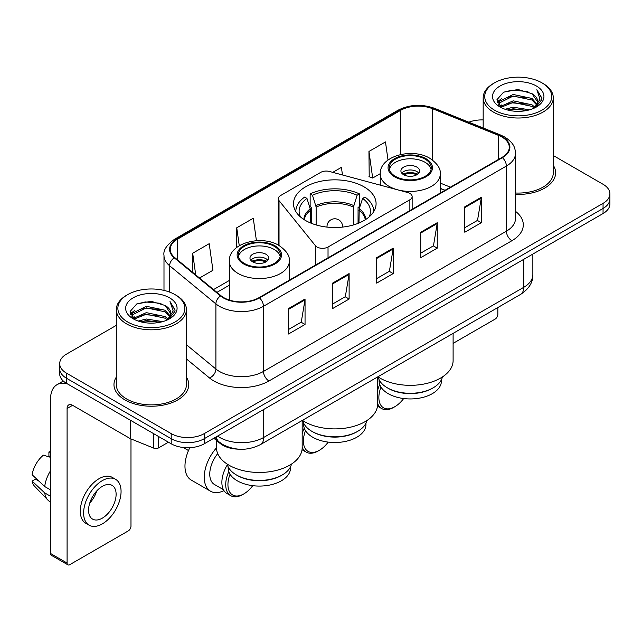 <?xml version="1.0" encoding="UTF-8"?>
<svg xmlns="http://www.w3.org/2000/svg" width="642" height="642" viewBox="0 0 642 642"><rect width="100%" height="100%" fill="white"/><g stroke="black" fill="none" stroke-linecap="round" stroke-linejoin="round"><path stroke-width="0.96" d="M409.869 193.411A7.792 4.494 0 0 0 407.654 192.52L329.515 171.478A7.792 4.494 0 0 0 320.711 172.377L280.578 195.545A7.792 4.494 0 0 0 278.291 198.731A7.792 4.494 0 0 0 279.021 200.625L315.463 245.742A7.792 4.494 0 0 0 328.03 247.018L409.869 199.774A7.792 4.494 0 0 0 412.148 196.588A7.792 4.494 0 0 0 409.869 193.411M363.99 186.822A41.289 23.834 0 0 0 318.994 181.654A41.289 23.834 0 0 0 293.506 203.683A41.289 23.834 0 0 0 305.6 220.535A41.289 23.834 0 0 0 350.596 225.703A41.289 23.834 0 0 0 376.084 203.683A41.289 23.834 0 0 0 363.99 186.822M444.898 190.361L440.252 188.483M238.479 449.159A23.369 13.49 180 0 1 220.094 443.413L213.834 438.253M116.306 325.366L66.535 354.103A23.369 13.49 0 0 0 59.69 363.645L59.69 373.821A23.369 13.49 0 0 0 66.535 383.362L171.197 443.791A23.369 13.49 0 0 0 204.244 443.791L603.055 213.537A23.369 13.49 0 0 0 609.9 203.995L609.9 198.908A23.369 13.49 0 0 1 603.055 208.449A23.369 13.49 0 0 0 609.9 198.908L609.9 193.82A23.369 13.49 0 0 0 603.055 184.278L553.284 155.541M59.69 363.645A23.369 13.49 0 0 0 66.535 373.187L171.197 433.615A23.369 13.49 0 0 0 204.244 433.615L204.244 438.703L603.055 208.449L204.244 438.703A23.369 13.49 0 0 1 171.197 438.703A23.369 13.49 0 0 0 204.244 438.703L204.244 443.791M66.535 373.187L66.535 378.274L171.197 438.703L66.535 378.274A23.369 13.49 0 0 1 59.69 368.733A23.369 13.49 0 0 0 66.535 378.274L66.535 383.362M116.306 377.127A37.388 21.587 0 0 0 113.971 384.638A37.388 21.587 0 0 0 124.925 399.902A37.388 21.587 0 0 0 165.676 404.58A37.388 21.587 0 0 0 188.756 384.638A37.388 21.587 0 0 0 186.421 377.127A37.388 21.587 0 0 1 188.756 384.638A37.388 21.587 0 0 1 165.676 404.58A37.388 21.587 0 0 1 124.925 399.902A37.388 21.587 0 0 1 113.971 384.638A37.388 21.587 0 0 1 116.306 377.127M501.972 137.051A24.926 14.389 180 0 1 509.275 147.227A24.926 14.389 180 0 1 501.972 157.41L259.055 297.655A24.926 14.389 180 0 1 221.008 295.737L174.728 257.578A24.926 14.389 180 0 1 170.218 249.321A24.926 14.389 180 0 1 177.521 239.145L400.632 110.336A24.926 14.389 180 0 1 432.556 108.723L498.649 135.438A24.926 14.389 180 0 1 501.972 137.051M502.413 136.802A25.552 14.75 0 0 0 499.003 135.149L432.909 108.426A25.552 14.75 0 0 0 400.191 110.079L177.08 238.888A25.552 14.75 0 0 0 174.215 257.779L220.495 295.938A25.552 14.75 0 0 0 259.496 297.912L502.413 157.659A25.552 14.75 0 0 0 502.413 136.802M288.523 308.561L288.523 334.009L305.046 324.467L305.046 299.028L288.523 308.561M288.523 329.49L301.25 322.148L304.982 299.87A6.235 3.595 -120 0 0 305.046 299.028M301.138 322.212L305.046 324.467M332.588 283.122L332.588 308.569L349.12 299.028L349.12 273.58L332.588 283.122M332.588 304.051L345.324 296.7L349.047 274.431A6.235 3.595 -120 0 0 349.12 273.58M345.211 296.764L349.12 299.028M464.792 206.796L464.792 232.235L481.315 222.702L481.315 197.255L464.792 206.796M464.792 227.725L477.52 220.375L481.251 198.097A6.235 3.595 -120 0 0 481.315 197.255M477.407 220.439L481.315 222.702M420.727 232.235L420.727 257.683L437.25 248.141L437.25 222.702L420.727 232.235M420.727 253.165L433.454 245.822L437.186 223.544A6.235 3.595 -120 0 0 437.25 222.702M433.342 245.886L437.25 248.141M376.661 257.683L376.661 283.122L393.185 273.58L393.185 248.141L376.661 257.683M376.661 278.612L389.389 271.261L393.121 248.984A6.235 3.595 -120 0 0 393.185 248.141M389.277 271.325L393.185 273.58M515.51 194.365A37.388 21.587 0 0 0 555.619 172.834A37.388 21.587 0 0 0 553.284 165.323A37.388 21.587 0 0 1 555.619 172.834A37.388 21.587 0 0 1 515.51 194.365M204.244 433.615L603.055 203.362A23.369 13.49 0 0 0 609.9 193.82M483.169 119.926A23.369 13.49 0 0 0 468.845 122.197M199.518 278.018L212.935 270.274L209.204 243.687L192.68 253.229L192.68 272.377M342.475 174.969L341.408 167.361L332.757 172.353M388.017 160.035L385.473 141.922L368.949 151.464L369.214 176.751M256.423 240.726L253.269 218.248L236.746 227.79L236.746 247.435M368.949 151.464L372.681 178.043L380.273 173.661M372.681 178.043L368.949 176.646M236.746 227.79L239.257 245.709M192.68 253.229L195.714 274.88M453.108 343.366L495.086 319.13A3.892 2.247 120 0 0 497.847 314.355L497.847 307.542M494.541 110.183A33.496 19.34 0 0 0 541.912 110.183A33.496 19.34 0 0 0 541.912 82.826L543.012 83.468A35.053 20.239 0 0 1 553.284 97.777A35.053 20.239 0 0 1 531.64 116.475A35.053 20.239 0 0 1 493.441 112.085A35.053 20.239 0 0 1 483.169 97.777A35.053 20.239 0 0 1 493.441 83.468L494.541 82.826A33.496 19.34 0 0 0 494.541 110.183M515.51 193.009A35.053 20.239 0 0 0 553.284 172.834L553.284 97.777M505.102 109.268L513.183 107.198L529.57 109.822M507.413 109.975L513.183 108.787L527.178 110.416L512.091 109.22L507.573 110.015M500.07 106.676L513.183 100.834L531.993 104.806L535.027 107.318M500.864 107.334L513.183 102.423L531.993 106.395L534.184 108.073M498.978 105.585L499.412 101.364L513.183 94.478L531.993 98.443L537.145 104.285M498.81 104.815L499.412 102.953L513.183 96.067L531.993 100.032L536.776 105.047M533.983 108.233A19.477 11.243 0 0 0 537.699 101.629A19.477 11.243 0 0 0 531.993 93.676L537.691 102.006M536.407 86.012A25.704 14.838 0 0 0 500.102 85.98A25.704 14.838 0 0 0 499.933 106.933A25.704 14.838 0 0 0 500.046 106.997A25.704 14.838 0 0 0 536.511 106.933A25.704 14.838 0 0 0 536.407 86.012M531.993 93.676L518.006 89.503L503.625 92.143L496.956 99.679L501.378 107.704M535.58 107.455L541.792 99.574L541.912 98.162L536.864 89.719L540.042 99.181L534.192 108.137M543.012 83.468L541.912 82.826A33.496 19.34 0 0 0 494.541 82.826M536.864 89.719L541.912 98.483M503.288 92.312L512.091 90.137L527.868 91.549M497.213 102.543L500.086 100.288M506.41 97.6L512.091 96.493L527.307 97.745M506.41 103.956L512.091 102.856L527.307 104.108M497.044 101.918L501.763 98.563M499.556 106.195L501.763 104.927M357.658 431.36L356.832 431.833A31.161 17.992 0 0 1 312.758 431.833L311.932 431.36A32.333 18.666 0 0 0 357.658 431.36A32.333 18.666 0 0 0 366.855 420.574M303.634 423.134L303.634 424.522A31.161 17.992 0 0 0 312.758 437.242A31.161 17.992 0 0 0 346.72 441.142A31.161 17.992 0 0 0 365.956 424.522L365.956 423.134M310.624 223.007L310.624 210.247L306.964 198.426A35.679 20.6 0 0 0 300.464 216.924M311.53 223.368L311.53 207.422L310.142 206.62L310.142 193.9A38.953 22.486 0 0 1 359.448 193.9L357.121 195.24A35.679 20.6 0 0 0 312.469 195.24L316.137 207.061L316.137 224.941M353.461 224.941L353.461 207.061L357.121 195.24M302.422 420.366A42.845 24.733 0 0 0 304.501 421.658A42.845 24.733 0 0 0 351.19 427.018A42.845 24.733 0 0 0 377.64 404.163L377.64 376.934M359.448 193.9L359.448 206.62L358.059 207.422L358.059 223.368M306.964 198.426L304.637 197.078A38.953 22.486 0 0 0 295.842 211.314A38.953 22.486 0 0 0 295.85 211.587L295.842 211.314M312.469 195.24L310.142 193.9M373.74 211.587A38.953 22.486 0 0 0 373.748 211.314A38.953 22.486 0 0 0 364.953 197.078L362.626 198.426L359.223 208.754L358.966 223.007M369.126 216.924A35.679 20.6 0 0 0 362.626 198.426M302.743 420.574A32.333 18.666 0 0 0 311.932 431.36L312.758 431.833M305.512 430.67A22.59 13.041 120 0 0 303.401 441.054A22.59 13.041 120 0 0 319.371 450.283A22.59 13.041 120 0 0 328.206 442.105M302.173 447.081A24.147 13.939 120 0 0 306.194 452.112A24.147 13.939 120 0 0 318.272 450.917L319.371 450.283M302.037 449.705A24.147 13.939 120 0 0 302.342 449.89L306.194 452.112M304.244 428.053A24.147 13.939 120 0 0 302.173 433.904M302.872 421.104A24.147 13.939 120 0 0 302.173 422.284M425.132 159.16A21.034 12.142 0 0 0 402.213 156.52A21.034 12.142 0 0 0 389.229 167.739A21.034 12.142 0 0 0 395.392 176.325A21.034 12.142 0 0 0 418.311 178.966A21.034 12.142 0 0 0 431.296 167.739A21.034 12.142 0 0 0 425.132 159.16M431.111 169.336A21.034 12.142 0 0 0 425.132 162.338A21.034 12.142 0 0 0 403.505 159.425A21.034 12.142 0 0 0 389.405 169.336M442.41 376.95A32.405 18.706 180 0 1 433.173 387.816L432.291 388.33A31.161 17.992 180 0 1 388.225 388.33L387.343 387.816A32.405 18.706 180 0 1 378.114 376.95M441.423 379.727L441.423 380.947A31.161 17.992 180 0 1 422.187 397.575A31.161 17.992 180 0 1 388.225 393.674A31.161 17.992 180 0 1 379.101 380.947L379.101 379.727M433.173 387.816A32.405 18.706 180 0 1 387.343 387.816L388.225 388.33M377.881 376.798A42.845 24.733 0 0 0 379.968 378.09A42.845 24.733 0 0 0 426.657 383.451A42.845 24.733 0 0 0 453.108 360.595L453.108 333.367M416.875 167.105A9.349 5.401 0 0 0 406.683 165.933A9.349 5.401 0 0 0 400.913 170.924A9.349 5.401 0 0 0 403.649 174.736A9.349 5.401 0 0 0 413.841 175.908A9.349 5.401 0 0 0 419.611 170.924A9.349 5.401 0 0 0 416.875 167.105M418.777 173.147A9.349 5.401 0 0 0 416.875 171.558A9.349 5.401 0 0 0 401.748 173.147M402.711 174.102A12.463 7.198 180 0 1 417.268 173.878L417.268 174.496M403.73 174.785A10.906 6.3 180 0 1 416.144 174.528L417.268 173.878M415.96 175.202L416.144 174.528M380.979 387.094A22.59 13.041 120 0 0 378.86 397.486A22.59 13.041 120 0 0 394.838 406.707A22.59 13.041 120 0 0 403.674 398.53M377.64 403.513A24.147 13.939 120 0 0 381.661 408.545A24.147 13.939 120 0 0 393.739 407.349L394.838 406.707M377.504 406.137A24.147 13.939 120 0 0 377.801 406.314L381.661 408.545M379.711 384.486A24.147 13.939 120 0 0 377.64 390.336M378.282 377.624A24.147 13.939 120 0 0 377.64 378.716M274.206 246.295A21.034 12.142 0 0 0 251.279 243.663A21.034 12.142 0 0 0 238.294 254.882A21.034 12.142 0 0 0 244.458 263.469A21.034 12.142 0 0 0 267.377 266.101A21.034 12.142 0 0 0 280.361 254.882A21.034 12.142 0 0 0 274.206 246.295M280.185 256.471A21.034 12.142 0 0 0 274.206 249.473A21.034 12.142 0 0 0 252.571 246.56A21.034 12.142 0 0 0 238.479 256.471M291.476 464.086A32.405 18.706 180 0 1 282.247 474.96L281.365 475.465A31.161 17.992 180 0 1 237.299 475.465L236.417 474.96A32.405 18.706 180 0 1 227.18 464.086M290.489 466.87L290.489 468.09A31.161 17.992 180 0 1 271.253 484.71A31.161 17.992 180 0 1 237.299 480.81A31.161 17.992 180 0 1 228.167 468.09L228.167 466.87M282.247 474.96A32.405 18.706 180 0 1 236.417 474.96L237.299 475.465M216.482 440.444L216.482 447.731A42.845 24.733 0 0 0 229.033 465.225A42.845 24.733 0 0 0 275.723 470.586A42.845 24.733 0 0 0 302.173 447.731L302.173 420.51M265.94 254.248A9.349 5.401 0 0 0 255.757 253.076A9.349 5.401 0 0 0 249.979 258.06A9.349 5.401 0 0 0 252.723 261.88A9.349 5.401 0 0 0 262.907 263.051A9.349 5.401 0 0 0 268.677 258.06A9.349 5.401 0 0 0 265.94 254.248M267.842 260.291A9.349 5.401 0 0 0 265.94 258.694A9.349 5.401 0 0 0 250.813 260.291M251.776 261.246A12.463 7.198 180 0 1 266.334 261.013L266.334 261.639M252.804 261.92A10.906 6.3 180 0 1 265.21 261.663L266.334 261.013M265.026 262.345L265.21 261.663M189.815 447.691A30.383 17.543 120 0 0 184.968 466.18A30.383 17.543 120 0 0 191.26 480.088L210.536 491.218A30.383 17.543 -60 0 1 204.244 477.311A30.383 17.543 -60 0 1 216.482 447.851M223.962 490.648A30.383 17.543 -60 0 1 210.536 491.218M230.045 474.237A22.59 13.041 120 0 0 227.934 484.63A22.59 13.041 120 0 0 243.904 493.85A22.59 13.041 120 0 0 252.739 485.673M228.777 471.621A24.147 13.939 120 0 0 225.727 484.63A24.147 13.939 120 0 0 230.727 495.68A24.147 13.939 120 0 0 242.804 494.484L243.904 493.85M223.384 489.645L214.436 484.477A22.59 13.041 -60 0 1 209.757 474.133A22.59 13.041 -60 0 1 217.702 453.589M227.356 464.76A24.147 13.939 120 0 0 221.875 482.399A24.147 13.939 120 0 0 226.875 493.457L230.727 495.68M158.662 436.552L158.662 447.843L168.445 442.202M67.699 384.036A31.161 17.992 -120 0 0 57.018 384.686A31.161 17.992 -120 0 0 50.557 398.947L50.557 553.508L67.089 563.05L67.089 408.489A7.792 4.494 60 0 1 68.702 404.925A7.792 4.494 60 0 1 72.594 405.311L130.19 438.566L130.19 420.117M67.089 563.05A3.892 2.247 120 0 0 67.891 564.832L51.368 555.298A3.892 2.247 -60 0 1 50.557 553.508M67.891 564.832A3.892 2.247 120 0 0 69.842 564.639L128.231 530.934A3.892 2.247 120 0 0 130.984 526.159L130.984 438.927M158.662 447.843A3.892 2.247 180 0 1 153.679 448.1L130.711 438.815A3.892 2.247 180 0 1 130.19 438.566M102.343 518.142A19.477 11.243 120 0 0 115.062 500.985A19.477 11.243 120 0 0 112.077 485.376A19.477 11.243 120 0 0 102.343 486.347A19.477 11.243 120 0 0 89.615 503.505A19.477 11.243 120 0 0 92.6 519.113A19.477 11.243 120 0 0 102.343 518.142M89.76 503.047A19.477 11.243 120 0 0 96.749 490.945M50.557 452.49L48.912 451.984L48.912 455.9L50.557 456.855M115.584 479.309L112.278 477.399A26.482 15.296 120 0 0 99.037 478.707A26.482 15.296 120 0 0 81.735 502.052A26.482 15.296 120 0 0 85.795 523.278L89.094 525.18A26.482 15.296 120 0 0 102.343 523.872A26.482 15.296 120 0 0 119.645 500.527A26.482 15.296 120 0 0 115.584 479.309A26.482 15.296 120 0 0 102.343 480.617A26.482 15.296 120 0 0 85.041 503.962A26.482 15.296 120 0 0 89.094 525.18M50.557 470.698A25.704 14.838 120 0 0 44.715 486.54L32.1 474.743A20.255 11.692 120 0 1 43.399 455.17L50.557 457.337M50.557 489.918L44.715 486.54M38.921 481.131L35.487 479.149L32.1 481.099L44.715 492.904L50.557 496.274M44.715 492.904A25.704 14.838 120 0 0 47.885 500.078A25.704 14.838 120 0 0 49.827 501.611L50.557 502.036M50.557 451.527A20.255 11.692 120 0 0 48.912 451.984M32.1 481.099A20.255 11.692 120 0 0 34.491 486.138L47.885 500.078M127.678 321.987A33.496 19.34 0 0 0 175.049 321.987A33.496 19.34 0 0 0 175.049 294.638L176.157 295.272A35.053 20.239 0 0 1 186.421 309.58A35.053 20.239 0 0 1 164.777 328.279A35.053 20.239 0 0 1 126.578 323.889A35.053 20.239 0 0 1 116.306 309.58A35.053 20.239 0 0 1 126.578 295.272L127.678 294.638A33.496 19.34 0 0 0 127.678 321.987M116.306 309.58L116.306 384.638A35.053 20.239 0 0 0 126.578 398.947A35.053 20.239 0 0 0 164.777 403.337A35.053 20.239 0 0 0 186.421 384.638L186.421 309.58M138.239 321.072L146.328 319.002L162.715 321.626M140.558 321.778L146.328 320.591L160.315 322.22M133.199 318.472L146.328 312.638L165.138 316.61L168.164 319.122M134.009 319.138L146.328 314.227L165.138 318.199L167.321 319.877M132.124 317.389L132.557 313.168L146.328 306.282L165.138 310.247L170.29 316.089M131.947 316.618L132.557 314.757L146.328 307.871L165.138 311.843L169.921 316.851M167.129 320.037A19.477 11.243 0 0 0 170.844 313.432A19.477 11.243 0 0 0 165.138 305.48L170.828 313.818M169.544 297.816A25.704 14.838 0 0 0 133.247 297.784A25.704 14.838 0 0 0 133.079 318.737A25.704 14.838 0 0 0 133.191 318.801A25.704 14.838 0 0 0 169.657 318.737A25.704 14.838 0 0 0 169.544 297.816M165.138 305.48L151.143 301.307L136.762 303.947L130.101 311.482L134.515 319.515M168.718 319.259L174.929 311.378L175.057 309.966L170.002 301.523L173.188 310.985L167.329 319.941M176.157 295.272L175.049 294.638A33.496 19.34 0 0 0 127.678 294.638M170.002 301.523L175.049 310.287M136.433 304.115L145.236 301.941L161.014 303.353M130.35 314.347L133.223 312.092M139.555 309.404L145.236 308.304L160.452 309.548M139.555 315.76L145.236 314.66L160.452 315.912M140.718 321.819L145.236 321.024L160.299 322.228M130.19 313.721L134.9 310.367M132.693 317.999L134.9 316.731M220.094 442.723L220.094 443.413M279.021 200.625L279.021 245.493M315.463 245.742L315.463 265.09M328.03 247.018L328.03 257.835M409.869 199.774L409.869 210.584M217.574 436.095A31.161 17.992 0 0 0 219.668 437.427A31.161 17.992 0 0 0 263.734 437.427L523.736 287.319A31.161 17.992 0 0 0 532.86 274.599C533.085 282.336 528.968 288.948 520.51 294.453L260.508 444.561A15.577 8.996 60 0 0 263.734 437.427L263.734 409.444M523.736 259.336L523.736 287.319A15.577 8.996 60 0 1 520.51 294.453M216.314 436.825A15.577 10.424 129.5 0 0 219.026 441.889L214.3 437.988M603.055 213.537L603.055 203.362M171.197 443.791L171.197 433.615M515.51 211.338A38.953 22.486 180 0 1 511.891 240.734L268.966 380.979A7.792 4.494 60 0 1 263.461 371.437L506.386 231.192A31.161 17.992 0 0 0 515.51 218.465L515.51 153.334A31.161 17.992 180 0 1 506.386 166.053A7.792 4.494 -120 0 0 502.413 157.659M268.966 380.979A38.953 22.486 180 0 1 213.882 380.979A38.953 22.486 180 0 1 209.525 377.978L186.421 358.926M220.495 295.938A7.792 5.208 129.5 0 0 215.905 303.907L215.905 369.038A31.161 17.992 0 0 0 219.395 371.437A31.161 17.992 0 0 0 263.461 371.437L263.461 306.306A31.161 17.992 180 0 1 215.905 303.907L169.624 265.748A31.161 17.992 180 0 1 163.991 255.428L163.991 290.393M515.51 153.334C515.004 147.981 514.507 143.527 504.772 137.051L500.672 135.061A7.792 3.651 112 0 0 499.003 135.149M500.672 135.061L434.578 108.346C421.674 103.779 409.427 104.437 397.839 110.328A7.792 4.494 60 0 1 400.191 110.079M177.08 238.888A7.792 4.494 -120 0 0 174.728 239.137C166.639 244.955 163.06 250.38 163.991 255.428M174.215 257.779A7.792 5.208 129.5 0 0 169.624 265.748L169.624 292.094M434.578 108.346A7.792 3.651 112 0 0 432.909 108.426M259.496 297.912A7.792 4.494 60 0 1 263.461 306.306L506.386 166.053L506.386 231.192A7.792 4.494 60 0 0 511.891 240.734M186.421 344.73L215.905 369.038A7.792 5.208 -50.5 0 1 209.525 377.978M177.521 239.145L177.521 259.882M498.649 135.438L498.649 159.328M432.556 108.723L432.556 160.075M450.411 187.175L440.252 183.074M400.632 110.336L400.632 154.529M229.338 280.466L213.545 289.582M376.661 258.485L393.121 248.984M420.727 233.046L437.186 223.544M464.792 207.607L481.251 198.097M332.588 283.933L349.047 274.431M288.523 309.372L304.982 299.87M310.624 210.247A30.535 17.631 0 0 0 304.332 219.773M353.461 207.061A30.535 17.631 0 0 0 316.137 207.061M310.367 208.754A30.904 17.84 0 0 0 303.899 219.492M353.718 205.568A30.904 17.84 0 0 0 315.872 205.568M365.699 219.492A30.904 17.84 0 0 0 359.223 208.754M365.258 219.773A30.535 17.631 0 0 0 358.966 210.247M327.059 227.091A7.792 4.494 180 0 1 327.003 226.578L327.003 227.091M342.587 227.091L342.587 226.578A7.792 4.494 180 0 1 342.531 227.091M394.565 176.807A22.205 12.816 0 0 0 425.959 176.807A22.205 12.816 0 0 0 425.959 158.678A22.205 12.816 0 0 0 394.565 158.678A22.205 12.816 0 0 0 394.565 176.807M440.252 193.041L440.252 174.102A29.989 17.318 180 0 1 421.738 190.104A29.989 17.318 180 0 1 389.052 186.349A29.989 17.318 180 0 1 380.273 174.102L380.273 185.145M243.631 263.942A22.205 12.816 0 0 0 275.033 263.942A22.205 12.816 0 0 0 275.033 245.814A22.205 12.816 0 0 0 243.631 245.814A22.205 12.816 0 0 0 243.631 263.942M289.325 280.185L289.325 261.246A29.989 17.318 180 0 1 270.804 277.24A29.989 17.318 180 0 1 238.126 273.484A29.989 17.318 180 0 1 229.338 261.246L229.338 300.063M67.089 408.489L72.594 405.311M130.711 420.414L130.711 438.815M153.679 448.1L153.679 433.671M278.291 198.731L278.291 245.075M412.148 196.588L412.148 209.268M260.508 444.561C247.972 450.861 235.437 450.861 222.894 444.561L219.026 441.889M532.86 274.599L532.86 254.063M397.839 110.328L174.728 239.137M229.338 285.208L216.932 292.375M445.067 190.265L440.252 188.315M498.754 105.312L498.754 104.02M483.169 127.983L483.169 97.777M342.587 226.578A7.792 7.792 0 0 0 330.903 219.829A7.792 7.792 0 0 0 327.003 226.578M440.252 174.102C440.91 168.822 437.443 163.549 429.851 158.293C412.172 147.355 379.229 156.126 380.273 174.102M289.325 261.246C289.983 255.965 286.517 250.693 278.925 245.429C261.246 234.49 228.295 243.27 229.338 261.246M188.491 450.54L183.195 447.49M57.018 384.686L63.317 381.043M131.891 317.116L131.891 315.824"/></g></svg>
